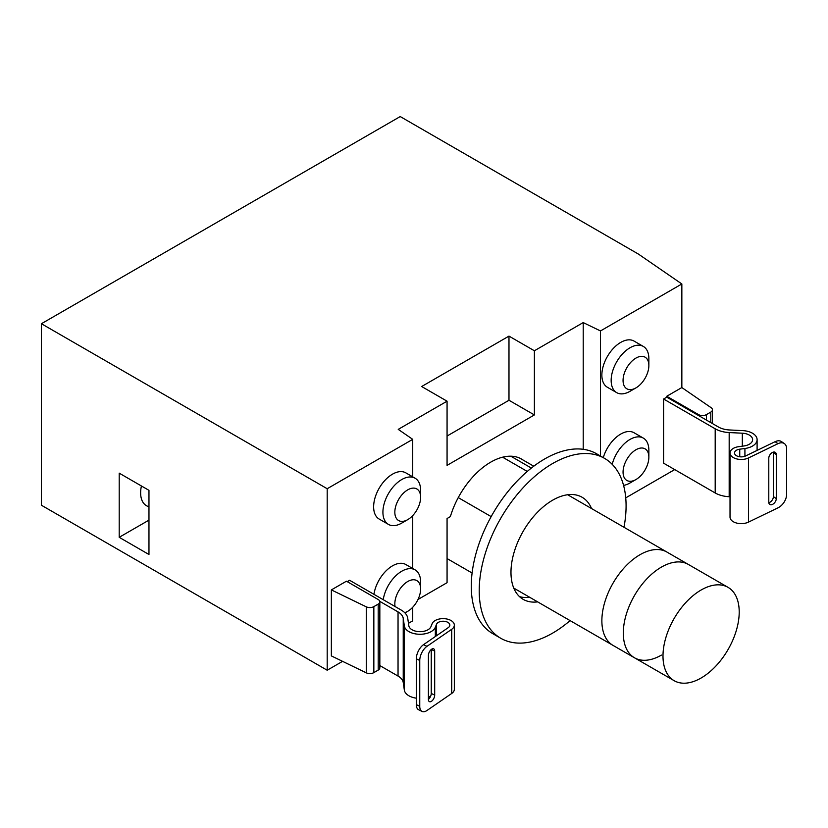 <?xml version="1.0" encoding="UTF-8"?>
<svg xmlns="http://www.w3.org/2000/svg" width="828" height="828" viewBox="0 0 828 828"><rect width="100%" height="100%" fill="white"/><g stroke="black" fill="none" stroke-linecap="round" stroke-linejoin="round"><path stroke-width="1.24" d="M728.04 587.352A53.892 31.112 120 0 0 701.099 590.022A53.892 31.112 120 0 0 662.99 656.024A53.892 31.112 120 0 0 674.158 680.688A53.892 31.112 120 0 0 701.099 678.018A53.892 31.112 120 0 0 736.309 630.532A53.892 31.112 120 0 0 728.04 587.352L666.913 552.059A53.892 31.112 120 0 0 639.972 554.729A53.892 31.112 120 0 0 604.771 602.215A53.892 31.112 120 0 0 613.03 645.395L513.764 588.087M674.158 680.688L634.465 657.774A53.892 31.112 120 0 1 626.206 614.593A53.892 31.112 120 0 1 661.406 567.108A53.892 31.112 120 0 1 688.347 564.437A53.892 31.112 120 0 0 661.406 567.108A53.892 31.112 120 0 0 626.206 614.593A53.892 31.112 120 0 0 634.465 657.774A53.892 31.112 120 0 0 661.406 655.103M567.656 494.751L666.913 552.059A53.892 31.112 120 0 0 639.972 554.729A53.892 31.112 120 0 0 604.771 602.215A53.892 31.112 120 0 0 613.03 645.395L634.465 657.774M523.192 460.109A61.748 35.645 120 0 0 521.599 459.085A61.748 35.645 120 0 0 490.725 462.148A61.748 35.645 120 0 0 450.37 516.61L447.068 518.525L447.068 582.684L418.016 599.462M630.005 482.972L635.966 479.536A18.247 10.536 120 0 0 648.862 457.201A18.247 10.536 120 0 0 635.966 449.749A18.247 10.536 120 0 0 623.06 472.095A18.247 10.536 120 0 0 635.966 479.536L630.005 482.972A26.662 15.39 -60 0 1 623.567 485.384M612.202 464.322A26.662 15.39 -60 0 1 630.005 439.43A26.662 15.39 -60 0 1 643.346 438.115A26.662 15.39 -60 0 1 648.862 450.318L648.862 457.201M404.675 612.648A18.247 10.536 120 0 0 407.728 611.312A18.247 10.536 120 0 0 420.624 588.967A18.247 10.536 120 0 0 407.728 581.515A18.247 10.536 120 0 0 395.059 606.51M383.24 599.689A26.662 15.39 -60 0 1 401.777 571.206A26.662 15.39 -60 0 1 415.107 569.881A26.662 15.39 -60 0 1 420.624 582.094L420.624 588.967M407.728 611.312L404.944 612.917L407.728 611.312M635.966 358.079A18.247 10.536 120 0 0 623.06 380.425A18.247 10.536 120 0 0 635.966 387.877L630.005 391.313A26.662 15.39 -60 0 1 616.674 392.627A26.662 15.39 -60 0 1 611.157 380.425A26.662 15.39 -60 0 1 630.005 347.77A26.662 15.39 -60 0 1 643.346 346.446A26.662 15.39 -60 0 1 648.862 358.648L648.862 365.531A18.247 10.536 120 0 0 635.966 358.079M407.728 489.855A18.247 10.536 120 0 0 394.832 512.19A18.247 10.536 120 0 0 407.728 519.642L401.777 523.079A26.662 15.39 -60 0 1 388.446 524.403A26.662 15.39 -60 0 1 382.919 512.19A26.662 15.39 -60 0 1 401.777 479.536A26.662 15.39 -60 0 1 415.107 478.222A26.662 15.39 -60 0 1 420.624 490.424L420.624 497.297A18.247 10.536 120 0 0 407.728 489.855M415.107 478.222L405.813 472.85A26.662 15.39 120 0 0 385.268 480.002A26.662 15.39 120 0 0 373.635 506.829A26.662 15.39 120 0 0 379.152 519.042L388.446 524.403M643.346 346.446L634.051 341.084A26.662 15.39 120 0 0 613.507 348.226A26.662 15.39 120 0 0 601.863 375.063A26.662 15.39 120 0 0 607.39 387.266L616.674 392.627M415.107 569.881L405.813 564.52A26.662 15.39 120 0 0 386.904 570.047A26.662 15.39 120 0 0 373.945 594.328M643.346 438.115L634.051 432.754A26.662 15.39 120 0 0 603.281 457.636M148.968 506.705A28.069 16.208 -60 0 1 146.442 505.701A28.069 16.208 -60 0 1 140.636 492.857A28.069 16.208 -60 0 1 141.422 485.974M730.027 496.759L729.178 496.717A22.459 12.969 0 0 1 715.195 492.97L663.59 463.173L663.59 399.013L715.195 428.8A22.459 12.969 0 0 0 729.178 432.558L742.323 433.199A11.23 6.479 180 0 1 752.611 439.658A11.23 6.479 180 0 1 743.906 445.971L738.731 446.665A11.24 6.489 0 0 0 730.027 452.978L730.027 517.148A11.24 6.489 0 0 0 733.318 521.733A11.24 6.489 0 0 0 748.481 522.116L777.999 507.833A11.23 7.028 124.6 0 0 786.6 494.502L786.6 448.672A11.23 7.028 124.6 0 0 784.364 443.591A11.23 7.028 124.6 0 0 777.999 443.673L775.111 441.686L745.604 455.969A6.748 3.892 180 0 1 736.496 455.731A6.748 3.892 180 0 1 734.519 452.978A6.748 3.892 180 0 1 739.746 449.19L744.921 448.497A15.722 9.077 0 0 0 757.102 439.658A15.722 9.077 0 0 0 742.706 430.612L729.561 429.97A17.968 10.371 180 0 1 718.362 426.969L666.768 397.181L666.768 396.26L698.521 414.59A5.61 3.24 0 0 0 706.46 414.59L710.807 412.085A5.61 3.24 0 0 0 712.453 409.788A5.61 3.24 0 0 0 711.138 407.707L681.848 387.556L681.848 283.963L638.388 254.061L400.224 116.562L41.4 323.727L41.4 505.225L327.195 670.225L342.585 661.344M41.4 323.727L327.195 488.727L327.195 670.225M119.201 473.15L148.968 490.331L148.968 554.501L119.201 537.31L119.201 473.15M625.73 497.866L674.706 469.59M408.473 623.308L412.727 620.845L412.727 607.255M583.212 449.293L583.212 322.578L534.391 350.772L508.982 336.106L421.659 386.521L447.068 401.187L398.237 429.37L412.727 439.347L412.727 476.845M447.068 401.187L447.068 465.357L534.391 414.931L534.391 350.772M412.727 568.515L412.727 515.596M327.195 488.727L412.727 439.347M331.355 655.911L331.355 589.909L346.446 581.194L378.199 599.534A5.61 3.24 0 0 1 379.835 601.821A5.61 3.24 0 0 1 378.199 604.119L373.842 606.624L373.842 672.626A5.61 3.24 180 0 1 366.266 672.822L331.355 655.911M681.848 387.556L666.768 396.26M600.476 456.011L600.476 330.941L681.848 283.963M600.476 330.941L583.212 322.578M630.005 391.313L635.966 387.877A18.247 10.536 120 0 0 648.862 365.531M401.777 523.079L407.728 519.642A18.247 10.536 120 0 0 420.624 497.297M379.835 601.821L379.835 667.823A5.61 3.24 180 0 1 378.199 670.111L373.842 672.626M366.266 672.822L366.266 606.82L331.355 589.909M366.266 606.82A5.61 3.24 0 0 0 373.842 606.624M534.391 414.931L508.982 400.266L508.982 336.106M508.982 400.266L447.068 436.025M148.968 520.129L119.201 537.31M730.027 452.978A11.24 6.489 0 0 0 733.318 457.573A11.24 6.489 0 0 0 748.481 457.956L777.999 443.673M768.819 502.699A4.885 3.053 124.6 0 0 773.393 496.603L773.393 452.595A4.885 3.053 124.6 0 0 773.362 452.109M775.111 441.686A11.23 7.028 -55.4 0 1 781.477 441.603L784.364 443.591M768.788 458.205L768.788 502.213A4.885 3.053 124.6 0 0 769.761 504.418A4.885 3.053 124.6 0 0 773.88 503.465A4.885 3.053 124.6 0 0 776.281 498.58L776.281 454.582A4.885 3.053 124.6 0 0 775.308 452.378A4.885 3.053 124.6 0 0 771.189 453.33A4.885 3.053 124.6 0 0 768.788 458.205M666.768 397.181L663.59 399.013M347.232 581.66L349.613 580.283L401.218 610.07A22.459 12.969 180 0 1 407.718 618.143L408.825 625.74A11.23 6.479 0 0 0 419.216 631.66A11.23 6.479 0 0 0 430.953 626.651L432.154 623.66A11.24 6.489 180 0 1 439.999 618.889A11.24 6.489 180 0 1 451.043 620.534A11.24 6.489 180 0 1 454.334 625.13L454.334 689.289A11.24 6.489 180 0 1 451.715 693.46L426.969 710.496A11.23 5.889 115.8 0 1 422.073 711.438A11.23 5.889 115.8 0 1 419.755 706.305L419.755 660.465L416.318 658.798A11.23 5.889 -64.2 0 1 423.522 644.67L448.269 627.624A6.748 3.892 0 0 0 449.842 625.13A6.748 3.892 0 0 0 447.876 622.366A6.748 3.892 0 0 0 441.241 621.383A6.748 3.892 0 0 0 436.522 624.25L435.331 627.241A15.722 9.077 180 0 1 418.896 634.248A15.722 9.077 180 0 1 404.354 625.958L403.236 618.371A17.968 10.371 0 0 0 398.04 611.902L379.783 601.366M454.334 625.13A11.24 6.489 180 0 1 451.715 629.29L426.969 646.337A11.23 5.889 115.8 0 0 419.755 660.465M416.318 698.18A15.722 9.077 180 0 1 404.354 690.128L403.236 682.531A17.968 10.371 0 0 0 398.04 676.072L379.835 665.567M430.726 696.006A15.722 9.077 180 0 1 428.407 697.031M431.243 649.504L431.243 693.44A4.885 2.567 -64.2 0 1 428.407 699.36M422.073 711.438L418.637 709.772A11.23 5.889 -64.2 0 1 416.318 704.638L416.318 658.798M434.69 651.098L434.69 695.106A4.885 2.567 -64.2 0 1 432.806 700.053A4.885 2.567 -64.2 0 1 429.421 701.658A4.885 2.567 -64.2 0 1 428.407 699.422L428.407 655.424A4.885 2.567 -64.2 0 1 430.291 650.477A4.885 2.567 -64.2 0 1 433.675 648.862A4.885 2.567 -64.2 0 1 434.69 651.098L431.295 649.462M504.2 458.122A58.943 34.031 120 0 0 503.683 456.932M510.804 456.197L531.348 468.058M591.534 508.537A58.943 34.031 120 0 0 582.115 497.266A58.943 34.031 120 0 0 552.649 500.184A58.943 34.031 120 0 0 514.147 552.131A58.943 34.031 120 0 0 523.182 599.358A58.943 34.031 120 0 0 537.641 601.873M623.981 527.27A103.852 59.958 120 0 0 604.575 458.381A103.852 59.958 120 0 0 552.649 463.514A103.852 59.958 120 0 0 484.804 555.029A103.852 59.958 120 0 0 500.723 638.243A103.852 59.958 120 0 0 552.649 633.11A103.852 59.958 120 0 0 570.088 620.607M604.575 458.381L596.636 453.796A103.852 59.958 120 0 0 544.71 458.94A103.852 59.958 120 0 0 476.866 550.444A103.852 59.958 120 0 0 492.784 633.668L500.723 638.243M519.477 596.605A58.943 34.031 120 0 0 529.703 597.288M519.912 458.215L533.76 466.205M447.068 558.558L472.095 573.007M458.257 497.607L491.17 516.61M706.46 414.59L706.46 420.096M710.807 422.601L710.807 412.085M698.521 415.511L698.521 414.59M378.199 670.111L378.199 604.119M744.921 456.259L744.921 448.497M739.746 456.777L739.746 449.19M748.481 522.116L748.481 457.956M742.323 446.178L742.323 433.199M729.178 496.717L729.178 432.558M715.195 492.97L715.195 428.8M773.393 496.603L776.281 498.58M773.393 452.595L776.281 454.582M451.715 693.46L451.715 629.29M436.522 635.718L436.522 624.25M403.236 682.531L403.236 618.371M398.04 676.072L398.04 611.902M404.354 690.128L404.354 625.958M435.331 636.546L435.331 627.241M416.318 704.638L419.755 706.305M423.522 644.67L426.969 646.337M431.243 693.44L434.69 695.106M527.27 471.432L502.596 457.191M712.453 409.788L712.453 423.553M757.102 450.401L757.102 439.658"/></g></svg>
